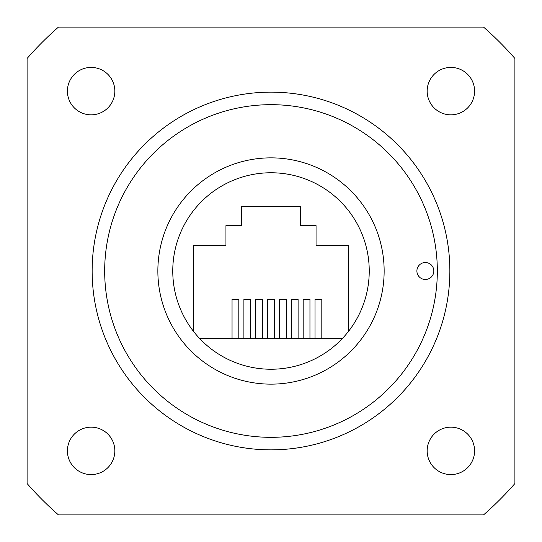 <?xml version="1.0" encoding="UTF-8"?>
<svg xmlns="http://www.w3.org/2000/svg" width="542" height="542" viewBox="0 0 542 542"><rect width="100%" height="100%" fill="white"/><g stroke="black" fill="none" stroke-linecap="round" stroke-linejoin="round"><path stroke-width="0.81" d="M416.893 271A8.469 8.469 0 0 0 425.362 279.469A8.469 8.469 0 0 0 433.83 271A8.469 8.469 0 0 0 425.362 262.531A8.469 8.469 0 0 0 416.893 271M67.411 450.876A23.712 23.712 0 0 0 91.124 474.589A23.712 23.712 0 0 0 114.836 450.876A23.712 23.712 0 0 0 91.124 427.164A23.712 23.712 0 0 0 67.411 450.876M427.164 450.876A23.712 23.712 0 0 0 450.876 474.589A23.712 23.712 0 0 0 474.589 450.876A23.712 23.712 0 0 0 450.876 427.164A23.712 23.712 0 0 0 427.164 450.876M427.164 91.124A23.712 23.712 0 0 0 450.876 114.836A23.712 23.712 0 0 0 474.589 91.124A23.712 23.712 0 0 0 450.876 67.411A23.712 23.712 0 0 0 427.164 91.124M67.411 91.124A23.712 23.712 0 0 0 91.124 114.836A23.712 23.712 0 0 0 114.836 91.124A23.712 23.712 0 0 0 91.124 67.411A23.712 23.712 0 0 0 67.411 91.124M384.142 271A113.142 113.142 0 0 1 271 384.142A113.142 113.142 0 0 1 157.857 271A113.142 113.142 0 0 1 271 157.857A113.142 113.142 0 0 1 384.142 271M172.762 271A98.237 98.237 0 0 0 271 369.238A98.237 98.237 0 0 0 369.238 271A98.237 98.237 0 0 0 271 172.762A98.237 98.237 0 0 0 172.762 271M449.86 271A178.86 178.86 0 0 0 271 92.14A178.86 178.86 0 0 0 92.14 271A178.86 178.86 0 0 0 271 449.86A178.86 178.86 0 0 0 449.86 271M437.326 271A166.326 166.326 0 0 0 271 104.674A166.326 166.326 0 0 0 104.674 271A166.326 166.326 0 0 0 271 437.326A166.326 166.326 0 0 0 437.326 271M199.544 338.411L342.456 338.411M250.675 338.411L250.675 299.455L243.9 299.455L243.9 338.411M274.387 338.411L274.387 299.455L267.613 299.455L267.613 338.411M309.956 338.411L309.956 299.455L303.181 299.455L303.181 338.411M286.244 338.411L286.244 299.455L279.469 299.455L279.469 338.411M298.1 338.411L298.1 299.455L291.325 299.455L291.325 338.411M321.812 338.411L321.812 299.455L315.038 299.455L315.038 338.411M262.531 338.411L262.531 299.455L255.756 299.455L255.756 338.411M238.819 338.411L238.819 299.455L232.044 299.455L232.044 338.411M514.9 58.468A323.506 323.506 0 0 0 483.532 27.1L58.468 27.1A323.506 323.506 0 0 0 27.1 58.468L27.1 483.532A323.506 323.506 0 0 0 58.468 514.9L483.532 514.9A323.506 323.506 0 0 0 514.9 483.532L514.9 58.468M348.404 331.494L348.404 245.255L316.054 245.255L316.054 225.607L300.641 225.607L300.641 206.299L241.359 206.299L241.359 225.607L225.946 225.607L225.946 245.255L193.596 245.255L193.596 331.494"/></g></svg>
